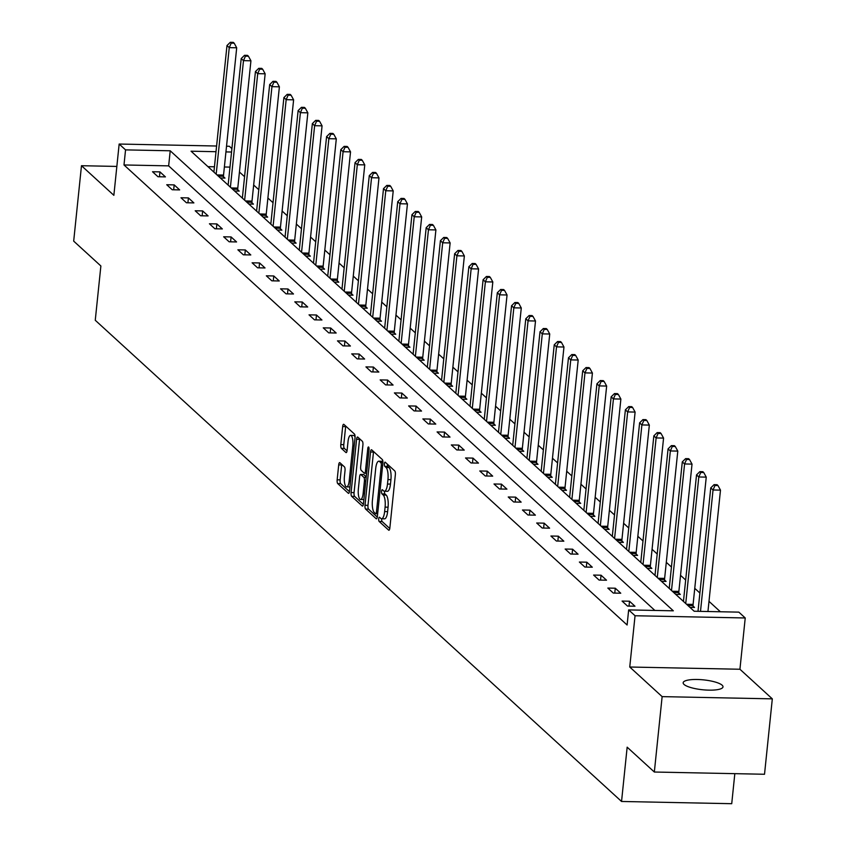 <?xml version="1.0" encoding="UTF-8"?>
<svg xmlns="http://www.w3.org/2000/svg" width="846" height="846" viewBox="0 0 846 846"><rect width="100%" height="100%" fill="white"/><g stroke="black" fill="none" stroke-linecap="round" stroke-linejoin="round"><path stroke-width="1.27" d="M378.722 518.799A2.147 0.666 -88.8 0 0 379.135 521.443L388.652 530.135A3.077 0.941 -88.8 0 0 388.896 530.252A3.077 0.941 -88.8 0 0 389.847 527.999L395.357 474.712A3.077 0.941 -88.8 0 0 394.765 470.926L385.258 462.233A2.147 0.666 -88.8 0 0 385.089 462.149A2.147 0.666 -88.8 0 0 384.412 463.735A2.147 0.666 -88.8 0 0 384.824 466.379L386.062 467.5A9.835 3.024 -88.8 0 1 387.944 479.597L387.489 484.039A9.835 3.024 -88.8 0 1 384.422 491.24A9.835 3.024 -88.8 0 1 383.64 490.892L382.413 489.76A2.147 0.666 -88.8 0 0 382.244 489.686A2.147 0.666 -88.8 0 0 381.567 491.262A2.147 0.666 -88.8 0 0 381.98 493.905L383.217 495.037A9.835 3.024 -88.8 0 1 385.099 507.124L384.634 511.566A9.835 3.024 -88.8 0 1 381.578 518.778A9.835 3.024 -88.8 0 1 380.795 518.418L379.568 517.297A2.147 0.666 -88.8 0 0 379.389 517.223A2.147 0.666 -88.8 0 0 378.722 518.799M381.705 518.778A2.147 0.666 -88.8 0 0 381.705 518.862A2.147 0.666 -88.8 0 0 382.117 521.506L389.784 528.517M387.362 464.158A2.147 0.666 -88.8 0 0 387.806 466.432L389.033 467.563L386.062 467.5M384.56 491.251A2.147 0.666 -88.8 0 0 384.549 491.325A2.147 0.666 -88.8 0 0 384.962 493.969L386.188 495.09L383.217 495.037M684.023 684.425A20.029 4.97 5.9 0 0 705.776 690.019A20.029 4.97 5.9 0 0 723.002 686.878A20.029 4.97 5.9 0 0 722.135 685.197A20.029 4.97 5.9 0 0 700.382 679.613A20.029 4.97 5.9 0 0 683.156 682.754A20.029 4.97 5.9 0 0 684.023 684.425M339.912 462.73A3.077 0.941 -88.8 0 0 339.669 462.614A3.077 0.941 -88.8 0 0 338.707 464.877L337.163 479.819A3.077 0.941 -88.8 0 0 337.755 483.605L348.319 493.26A3.077 0.941 -88.8 0 0 348.563 493.377A3.077 0.941 -88.8 0 0 349.514 491.124L355.024 437.826A3.077 0.941 -88.8 0 0 354.432 434.051L343.867 424.385A3.077 0.941 -88.8 0 0 343.624 424.28A3.077 0.941 -88.8 0 0 342.672 426.532L340.801 444.594A3.077 0.941 -88.8 0 0 341.393 448.369L345.908 452.504A3.077 0.941 -88.8 0 0 346.151 452.621A3.077 0.941 -88.8 0 0 347.114 450.368L348.044 441.411A8.217 2.527 -88.8 0 1 350.604 435.383A8.217 2.527 -88.8 0 1 352.824 445.789L349.208 480.866A8.217 2.527 -88.8 0 1 346.638 486.894A8.217 2.527 -88.8 0 1 344.417 476.488L345.02 470.64A3.077 0.941 -88.8 0 0 344.428 466.865L339.912 462.73M654.867 610.442L168.65 165.869L123.992 164.959L125.546 149.879L119.159 144.042L216.597 146.02M654.339 772.028L662.132 696.628L772.313 698.859L764.52 774.259L654.339 772.028L627.161 747.177L621.546 801.469L95.26 320.264L100.875 265.972L73.687 241.121L81.48 165.71L113.861 195.32L119.159 144.042M772.313 698.859L739.933 669.249L629.752 667.018L662.132 696.628M629.752 667.018L635.05 615.751L628.663 609.913L673.331 610.812L170.215 150.789L125.546 149.879M123.992 164.959L627.108 624.993L628.663 609.913M365.007 505.284A3.077 0.941 -88.8 0 0 365.599 509.059L376.163 518.725A3.077 0.941 -88.8 0 0 376.407 518.831A3.077 0.941 -88.8 0 0 377.358 516.578L382.868 463.291A3.077 0.941 -88.8 0 0 382.276 459.505L371.711 449.85A3.077 0.941 -88.8 0 0 371.468 449.734A3.077 0.941 -88.8 0 0 370.516 451.997L365.007 505.284L367.978 505.337A3.077 0.941 -88.8 0 0 368.57 509.123L377.295 517.096M362.236 505.993L351.672 496.327A3.077 0.941 -88.8 0 1 351.079 492.552L356.589 439.264A3.077 0.941 -88.8 0 1 357.551 437.012A3.077 0.941 -88.8 0 1 357.795 437.118L362.31 441.252A3.077 0.941 -88.8 0 1 362.902 445.038L360.671 466.643A3.077 0.941 -88.8 0 0 361.263 470.429L364.256 473.168A3.077 0.941 -88.8 0 0 364.499 473.274A3.077 0.941 -88.8 0 0 365.461 471.021L367.788 448.528A2.147 0.666 -88.8 0 1 368.454 446.952A2.147 0.666 -88.8 0 1 369.036 449.67L363.442 503.846A3.077 0.941 -88.8 0 1 362.479 506.098A3.077 0.941 -88.8 0 1 362.236 505.993L362.733 506.003M116.854 166.429L81.48 165.71M621.546 801.469L731.727 803.7L734.825 773.656M634.976 606.233L629.509 601.22L622.064 601.072L627.531 606.074L634.976 606.233M620.753 593.215L615.275 588.213L607.83 588.065L613.308 593.067L620.753 593.215M606.519 580.208L601.051 575.206L593.606 575.058L599.074 580.06L606.519 580.208M592.295 567.201L586.817 562.188L579.373 562.04L584.85 567.042L592.295 567.201M578.061 554.183L572.594 549.181L565.149 549.033L570.616 554.035L578.061 554.183M563.838 541.176L558.36 536.174L550.915 536.026L556.393 541.028L563.838 541.176M549.604 528.168L544.137 523.166L536.692 523.008L542.159 528.02L549.604 528.168M535.381 515.161L529.903 510.149L522.458 510.001L527.936 515.003L535.381 515.161M521.147 502.143L515.679 497.141L508.235 496.993L513.702 501.995L521.147 502.143M506.923 489.136L501.445 484.134L494.001 483.986L499.478 488.988L506.923 489.136M492.689 476.129L487.222 471.127L479.777 470.968L485.244 475.97L492.689 476.129M478.466 463.111L472.988 458.109L465.543 457.961L471.021 462.963L478.466 463.111M464.232 450.104L458.765 445.102L451.32 444.954L456.787 449.956L464.232 450.104M450.009 437.096L444.531 432.095L437.086 431.936L442.564 436.948L450.009 437.096M435.775 424.089L430.297 419.077L422.863 418.929L428.33 423.931L435.775 424.089M421.541 411.071L416.073 406.069L408.629 405.921L414.096 410.923L421.541 411.071M407.317 398.064L401.839 393.062L394.395 392.914L399.872 397.916L407.317 398.064M393.083 385.057L387.616 380.055L380.171 379.896L385.639 384.909L393.083 385.057M378.86 372.05L373.382 367.037L365.937 366.889L371.415 371.891L378.86 372.05M364.626 359.032L359.159 354.03L351.714 353.882L357.181 358.884L364.626 359.032M350.403 346.025L344.925 341.023L337.48 340.875L342.958 345.877L350.403 346.025M336.169 333.017L330.701 328.005L323.257 327.857L328.724 332.859L336.169 333.017M321.945 320L316.467 314.998L309.023 314.849L314.5 319.851L321.945 320M307.711 306.992L302.244 301.99L294.799 301.842L300.267 306.844L307.711 306.992M293.488 293.985L288.01 288.983L280.565 288.824L286.043 293.837L293.488 293.985M279.254 280.978L273.787 275.965L266.342 275.817L271.809 280.819L279.254 280.978M265.031 267.96L259.553 262.958L252.108 262.81L257.586 267.812L265.031 267.96M250.797 254.953L245.329 249.951L237.885 249.803L243.352 254.805L250.797 254.953M236.573 241.945L231.095 236.943L223.651 236.785L229.129 241.787L236.573 241.945M222.339 228.928L216.872 223.926L209.427 223.778L214.895 228.78L222.339 228.928M208.116 215.92L202.638 210.918L195.193 210.77L200.671 215.772L208.116 215.92M193.882 202.913L188.415 197.911L180.97 197.753L186.437 202.765L193.882 202.913M179.659 189.906L174.181 184.893L166.736 184.745L172.214 189.747L179.659 189.906M165.425 176.888L159.957 171.886L152.513 171.738L157.98 176.74L165.425 176.888M720.38 611.764L708.99 601.347M699.896 593.025L694.756 588.34M685.662 580.018L680.533 575.322M671.438 567.01L666.299 562.315M657.205 554.003L652.076 549.308M642.981 540.985L637.842 536.301M628.747 527.978L623.618 523.283M614.524 514.971L609.384 510.275M600.29 501.964L595.161 497.268M586.067 488.946L580.927 484.25M571.833 475.938L566.704 471.243M557.609 462.931L552.47 458.236M543.375 449.913L538.246 445.229M529.152 436.906L524.012 432.211M514.918 423.899L509.789 419.204M500.695 410.892L495.555 406.196M486.461 397.874L481.332 393.189M472.237 384.867L467.098 380.171M458.003 371.859L452.874 367.164M443.769 358.841L438.64 354.157M429.546 345.834L424.417 341.139M415.312 332.827L410.183 328.132M401.089 319.82L395.96 315.124M386.855 306.802L381.726 302.117M372.631 293.795L367.502 289.099M358.397 280.787L353.268 276.092M344.174 267.78L339.045 263.085M329.94 254.762L324.811 250.067M315.717 241.755L310.577 237.06M301.483 228.748L296.354 224.053M287.259 215.73L282.12 211.045M273.025 202.723L267.896 198.027M258.802 189.716L253.663 185.02M244.568 176.708L239.439 172.013M229.985 167.106L224.38 166.99M214.45 166.789L207.957 166.662M689.913 607.343L694.534 607.428L693.054 606.085M675.69 594.326L680.311 594.421L678.83 593.078M661.456 581.318L666.077 581.413L664.596 580.06M647.232 568.311L651.854 568.406L650.373 567.053M632.998 555.304L637.62 555.388L636.139 554.045M618.775 542.286L623.386 542.381L621.916 541.028M604.541 529.279L609.162 529.374L607.682 528.02M590.318 516.272L594.928 516.367L593.458 515.013M576.084 503.254L580.705 503.349L579.224 502.006M561.86 490.246L566.471 490.342L565.001 488.988M547.626 477.239L552.248 477.334L550.767 475.981M533.403 464.232L538.014 464.317L536.544 462.974M519.169 451.214L523.79 451.309L522.31 449.956M504.946 438.207L509.556 438.302L508.086 436.948M490.712 425.2L495.333 425.295L493.853 423.941M476.488 412.182L481.099 412.277L479.629 410.934M462.254 399.175L466.876 399.27L465.395 397.916M448.031 386.167L452.642 386.262L451.172 384.909M433.797 373.16L438.418 373.245L436.938 371.902M419.574 360.142L424.184 360.237L422.714 358.894M405.34 347.135L409.961 347.23L408.481 345.877M391.116 334.128L395.727 334.223L394.257 332.869M376.882 321.12L381.504 321.205L380.023 319.862M362.648 308.103L367.27 308.198L365.8 306.844M348.425 295.095L353.046 295.191L351.566 293.837M334.191 282.088L338.812 282.183L337.343 280.83M319.968 269.07L324.589 269.165L323.109 267.822M305.734 256.063L310.355 256.158L308.875 254.805M291.51 243.056L296.132 243.151L294.651 241.797M277.276 230.049L281.898 230.133L280.417 228.79M263.053 217.031L267.674 217.126L266.194 215.772M248.819 204.023L253.44 204.119L251.96 202.765M234.596 191.016L239.207 191.111L237.737 189.758M220.362 177.998L224.983 178.094L223.503 176.751M226.527 146.221L229.34 146.273L231.899 148.61M216.005 151.709L191.059 151.201L694.175 611.235L738.844 612.134L745.231 617.971L635.05 615.751M739.933 669.249L745.231 617.971M231.55 152.026L225.945 151.91M168.65 165.869L170.215 150.789M629.509 601.22L629.001 606.106M615.275 588.213L614.767 593.099M601.051 575.206L600.544 580.092M586.817 562.188L586.31 567.074M572.594 549.181L572.086 554.067M558.36 536.174L557.852 541.059M544.137 523.166L543.629 528.041M529.903 510.149L529.395 515.034M515.679 497.141L515.172 502.027M501.445 484.134L500.938 489.02M487.222 471.127L486.714 476.002M472.988 458.109L472.48 462.995M458.765 445.102L458.257 449.987M444.531 432.095L444.023 436.97M430.297 419.077L429.8 423.962M416.073 406.069L415.566 410.955M401.839 393.062L401.342 397.948M387.616 380.055L387.108 384.93M373.382 367.037L372.885 371.923M359.159 354.03L358.651 358.916M344.925 341.023L344.428 345.908M330.701 328.005L330.194 332.89M316.467 314.998L315.97 319.883M302.244 301.99L301.736 306.876M288.01 288.983L287.513 293.858M273.787 275.965L273.279 280.851M259.553 262.958L259.056 267.844M245.329 249.951L244.822 254.836M231.095 236.943L230.598 241.819M216.872 223.926L216.365 228.811M202.638 210.918L202.131 215.804M188.415 197.911L187.907 202.786M174.181 184.893L173.673 189.779M159.957 171.886L159.45 176.772M381.578 518.778L384.549 518.841A9.835 3.024 -88.8 0 0 387.616 511.629L384.634 511.566M386.188 495.09A9.835 3.024 -88.8 0 1 388.071 507.188L387.616 511.629M384.422 491.24L387.394 491.304A9.835 3.024 -88.8 0 0 390.461 484.092L387.489 484.039M389.033 467.563A9.835 3.024 -88.8 0 1 390.926 479.65L390.461 484.092M373.562 451.542A3.077 0.941 -88.8 0 0 373.488 452.05L367.978 505.337M375.603 513.681A2.147 0.666 -88.8 0 0 375.772 513.755A2.147 0.666 -88.8 0 0 376.438 512.179L381.282 465.395A2.147 0.666 -88.8 0 0 380.869 462.751L379.568 461.567A9.835 3.024 -88.8 0 0 378.786 461.207A9.835 3.024 -88.8 0 0 375.719 468.42L372.42 500.398A9.835 3.024 -88.8 0 0 374.302 512.486L375.603 513.681M378.786 461.207L381.768 461.271A9.835 3.024 -88.8 0 1 382.54 461.63L382.91 461.958M363.368 504.364L354.654 496.391L351.672 496.327M359.635 438.81A3.077 0.941 -88.8 0 0 359.571 439.317L354.062 492.615A3.077 0.941 -88.8 0 0 354.654 496.391M358.355 489.073A8.217 2.527 -88.8 0 0 360.576 499.478A8.217 2.527 -88.8 0 0 363.146 493.451L364.415 481.088A3.077 0.941 -88.8 0 0 363.833 477.313L360.83 474.574A3.077 0.941 -88.8 0 0 360.586 474.458A3.077 0.941 -88.8 0 0 359.624 476.71L358.355 489.073M360.576 499.478L363.558 499.542A8.217 2.527 -88.8 0 0 363.886 499.478M363.315 474.617A3.077 0.941 -88.8 0 1 363.569 474.521A3.077 0.941 -88.8 0 1 363.812 474.627L366.233 476.848M346.638 486.894L349.62 486.958A8.217 2.527 -88.8 0 0 349.958 486.894M355.066 437.139A8.217 2.527 -88.8 0 0 353.575 435.436L350.604 435.383M345.718 426.077A3.077 0.941 -88.8 0 0 345.644 426.596L343.783 444.647A3.077 0.941 -88.8 0 0 344.364 448.433L347.05 450.876M341.752 464.422A3.077 0.941 -88.8 0 0 341.689 464.93L340.134 479.883A3.077 0.941 -88.8 0 0 340.727 483.658L349.451 491.632M707.943 611.51L720.485 490.13L713.041 489.982L710.756 487.899L698.003 611.309M700.499 611.362L713.041 489.982L714.997 485.477L717.968 485.541L717.059 484.705L714.077 484.642L714.997 485.477M710.756 487.899L714.077 484.642M717.968 485.541L720.485 490.13M693.086 607.407L693.054 605.588A3.13 0.962 91.2 0 1 693.096 604.404L706.251 477.123L698.807 476.975L696.533 474.892L683.452 601.432M685.736 603.515L698.807 476.975L700.763 472.47L703.745 472.533L702.825 471.698L699.854 471.634L700.763 472.47M696.533 474.892L699.854 471.634M703.745 472.533L706.251 477.123M678.852 594.389L678.82 592.581A3.13 0.962 91.2 0 1 678.873 591.396L692.028 464.116L684.583 463.957L682.299 461.874L669.228 588.414M671.502 590.508L684.583 463.957L686.54 459.463L689.511 459.515L688.602 458.691L685.62 458.627L686.54 459.463M682.299 461.874L685.62 458.627M689.511 459.515L692.028 464.116M664.618 581.382L664.596 579.573A3.13 0.962 91.2 0 1 664.639 578.389L677.794 451.098L670.349 450.95L668.076 448.866L654.994 575.407M657.279 577.49L670.349 450.95L672.306 446.445L675.288 446.508L674.368 445.673L671.396 445.62L672.306 446.445M668.076 448.866L671.396 445.62M675.288 446.508L677.794 451.098M650.394 568.375L650.363 566.556A3.13 0.962 91.2 0 1 650.415 565.371L663.571 438.091L656.126 437.942L653.842 435.859L640.771 562.4M643.045 564.483L656.126 437.942L658.082 433.438L661.054 433.501L660.144 432.666L657.162 432.602L658.082 433.438M653.842 435.859L657.162 432.602M661.054 433.501L663.571 438.091M636.16 555.367L636.139 553.548A3.13 0.962 91.2 0 1 636.181 552.364L649.337 425.083L641.892 424.935L639.618 422.841L626.537 549.392M628.821 551.476L641.892 424.935L643.848 420.43L646.83 420.494L645.91 419.658L642.939 419.595L643.848 420.43M639.618 422.841L642.939 419.595M646.83 420.494L649.337 425.083M621.937 542.349L621.905 540.541A3.13 0.962 91.2 0 1 621.958 539.357L635.113 412.076L627.669 411.917L625.384 409.834L612.303 536.375M614.587 538.458L627.669 411.917L629.625 407.423L632.597 407.476L631.687 406.64L628.705 406.588L629.625 407.423M625.384 409.834L628.705 406.588M632.597 407.476L635.113 412.076M607.703 529.342L607.682 527.534A3.13 0.962 91.2 0 1 607.724 526.339L620.879 399.058L613.435 398.91L611.161 396.827L598.08 523.367M600.364 525.451L613.435 398.91L615.391 394.405L618.373 394.469L617.453 393.633L614.482 393.58L615.391 394.405M611.161 396.827L614.482 393.58M618.373 394.469L620.879 399.058M593.48 516.335L593.448 514.516A3.13 0.962 91.2 0 1 593.501 513.332L606.656 386.051L599.211 385.903L596.927 383.82L583.846 510.36M586.13 512.443L599.211 385.903L601.157 381.398L604.139 381.461L603.23 380.626L600.248 380.563L601.157 381.398M596.927 383.82L600.248 380.563M604.139 381.461L606.656 386.051M579.246 503.317L579.224 501.509A3.13 0.962 91.2 0 1 579.267 500.324L592.422 373.044L584.977 372.885L582.704 370.802L569.622 497.342M571.907 499.436L584.977 372.885L586.934 368.391L589.916 368.454L588.996 367.619L586.024 367.555L586.934 368.391M582.704 370.802L586.024 367.555M589.916 368.454L592.422 373.044M565.022 490.31L564.991 488.502A3.13 0.962 91.2 0 1 565.043 487.317L578.199 360.026L570.754 359.878L568.47 357.795L555.388 484.335M557.673 486.418L570.754 359.878L572.7 355.383L575.682 355.436L574.772 354.601L571.79 354.548L572.7 355.383M568.47 357.795L571.79 354.548M575.682 355.436L578.199 360.026M550.788 477.303L550.757 475.494A3.13 0.962 91.2 0 1 550.809 474.299L563.965 347.019L556.52 346.871L554.236 344.787L541.165 471.328M543.449 473.411L556.52 346.871L558.476 342.366L561.458 342.429L560.538 341.594L557.567 341.53L558.476 342.366M554.236 344.787L557.567 341.53M561.458 342.429L563.965 347.019M536.565 464.295L536.533 462.476A3.13 0.962 91.2 0 1 536.586 461.292L549.741 334.011L542.297 333.863L540.012 331.769L526.931 458.321M529.215 460.404L542.297 333.863L544.242 329.358L547.225 329.422L546.315 328.586L543.333 328.523L544.242 329.358M540.012 331.769L543.333 328.523M547.225 329.422L549.741 334.011M522.331 451.278L522.299 449.469A3.13 0.962 91.2 0 1 522.352 448.285L535.507 321.004L528.063 320.846L525.778 318.762L512.708 445.303M514.981 447.386L528.063 320.846L530.019 316.351L532.991 316.404L532.081 315.579L529.11 315.516L530.019 316.351M525.778 318.762L529.11 315.516M532.991 316.404L535.507 321.004M508.108 438.27L508.076 436.462A3.13 0.962 91.2 0 1 508.129 435.278L521.284 307.986L513.839 307.838L511.555 305.755L498.474 432.295M500.758 434.379L513.839 307.838L515.785 303.333L518.767 303.397L517.858 302.561L514.876 302.508L515.785 303.333M511.555 305.755L514.876 302.508M518.767 303.397L521.284 307.986M493.874 425.263L493.842 423.444A3.13 0.962 91.2 0 1 493.895 422.26L507.05 294.979L499.605 294.831L497.321 292.748L484.25 419.288M486.524 421.371L499.605 294.831L501.562 290.326L504.533 290.39L503.624 289.554L500.652 289.491L501.562 290.326M497.321 292.748L500.652 289.491M504.533 290.39L507.05 294.979M479.65 412.256L479.619 410.437A3.13 0.962 91.2 0 1 479.671 409.253L492.816 281.972L485.382 281.824L483.098 279.73L470.016 406.281M472.301 408.364L485.382 281.824L487.328 277.319L490.31 277.382L489.4 276.547L486.418 276.483L487.328 277.319M483.098 279.73L486.418 276.483M490.31 277.382L492.816 281.972M465.416 399.238L465.385 397.43A3.13 0.962 91.2 0 1 465.437 396.245L478.593 268.954L471.148 268.806L468.864 266.723L455.793 393.263M458.067 395.346L471.148 268.806L473.104 264.312L476.076 264.364L475.166 263.529L472.195 263.476L473.104 264.312M468.864 266.723L472.195 263.476M476.076 264.364L478.593 268.954M451.193 386.231L451.161 384.422A3.13 0.962 91.2 0 1 451.214 383.227L464.359 255.947L456.914 255.799L454.64 253.715L441.559 380.256M443.843 382.339L456.914 255.799L458.87 251.294L461.853 251.357L460.943 250.522L457.961 250.458L458.87 251.294M454.64 253.715L457.961 250.458M461.853 251.357L464.359 255.947M436.959 373.223L436.927 371.405A3.13 0.962 91.2 0 1 436.98 370.22L450.135 242.939L442.691 242.791L440.406 240.708L427.336 367.249M429.609 369.332L442.691 242.791L444.647 238.286L447.619 238.35L446.709 237.515L443.738 237.451L444.647 238.286M440.406 240.708L443.738 237.451M447.619 238.35L450.135 242.939M422.736 360.206L422.704 358.397A3.13 0.962 91.2 0 1 422.757 357.213L435.902 229.932L428.457 229.774L426.183 227.69L413.102 354.231M415.386 356.325L428.457 229.774L430.413 225.279L433.395 225.332L432.486 224.507L429.504 224.444L430.413 225.279M426.183 227.69L429.504 224.444M433.395 225.332L435.902 229.932M408.502 347.198L408.47 345.39A3.13 0.962 91.2 0 1 408.523 344.206L421.678 216.914L414.233 216.766L411.949 214.683L398.878 341.224M401.152 343.307L414.233 216.766L416.19 212.261L419.161 212.325L418.252 211.489L415.28 211.437L416.19 212.261M411.949 214.683L415.28 211.437M419.161 212.325L421.678 216.914M394.278 334.191L394.247 332.372A3.13 0.962 91.2 0 1 394.299 331.188L407.444 203.907L399.999 203.759L397.726 201.676L384.644 328.216M386.929 330.3L399.999 203.759L401.956 199.254L404.938 199.318L404.028 198.482L401.046 198.419L401.956 199.254M397.726 201.676L401.046 198.419M404.938 199.318L407.444 203.907M380.044 321.184L380.013 319.365A3.13 0.962 91.2 0 1 380.065 318.181L393.221 190.9L385.776 190.752L383.492 188.658L370.421 315.209M372.695 317.292L385.776 190.752L387.732 186.247L390.704 186.31L389.795 185.475L386.812 185.411L387.732 186.247M383.492 188.658L386.812 185.411M390.704 186.31L393.221 190.9M365.821 308.166L365.789 306.358A3.13 0.962 91.2 0 1 365.842 305.173L378.987 177.893L371.542 177.734L369.268 175.651L356.187 302.191M358.471 304.274L371.542 177.734L373.498 173.24L376.481 173.293L375.571 172.457L372.589 172.404L373.498 173.24M369.268 175.651L372.589 172.404M376.481 173.293L378.987 177.893M351.587 295.159L351.555 293.351A3.13 0.962 91.2 0 1 351.608 292.156L364.763 164.875L357.319 164.727L355.034 162.644L341.964 289.184M344.237 291.267L357.319 164.727L359.275 160.222L362.247 160.285L361.337 159.45L358.355 159.397L359.275 160.222M355.034 162.644L358.355 159.397M362.247 160.285L364.763 164.875M337.364 282.152L337.332 280.333A3.13 0.962 91.2 0 1 337.385 279.148L350.53 151.868L343.085 151.72L340.811 149.636L327.73 276.177M330.014 278.26L343.085 151.72L345.041 147.215L348.023 147.278L347.114 146.443L344.132 146.379L345.041 147.215M340.811 149.636L344.132 146.379M348.023 147.278L350.53 151.868M323.13 269.134L323.098 267.325A3.13 0.962 91.2 0 1 323.151 266.141L336.306 138.86L328.861 138.702L326.577 136.618L313.506 263.159M315.78 265.253L328.861 138.702L330.818 134.207L333.789 134.271L332.88 133.435L329.898 133.372L330.818 134.207M326.577 136.618L329.898 133.372M333.789 134.271L336.306 138.86M308.906 256.127L308.875 254.318A3.13 0.962 91.2 0 1 308.917 253.134L322.072 125.843L314.627 125.694L312.354 123.611L299.273 250.152M301.557 252.235L314.627 125.694L316.584 121.2L319.566 121.253L318.646 120.418L315.674 120.365L316.584 121.2M312.354 123.611L315.674 120.365M319.566 121.253L322.072 125.843M294.672 243.119L294.641 241.311A3.13 0.962 91.2 0 1 294.694 240.116L307.849 112.835L300.404 112.687L298.12 110.604L285.049 237.144M287.323 239.228L300.404 112.687L302.36 108.182L305.332 108.246L304.423 107.41L301.44 107.347L302.36 108.182M298.12 110.604L301.44 107.347M305.332 108.246L307.849 112.835M280.438 230.112L280.417 228.293A3.13 0.962 91.2 0 1 280.46 227.109L293.615 99.828L286.17 99.68L283.896 97.586L270.815 224.137M273.099 226.22L286.17 99.68L288.126 95.175L291.109 95.238L290.189 94.403L287.217 94.34L288.126 95.175M283.896 97.586L287.217 94.34M291.109 95.238L293.615 99.828M266.215 217.094L266.183 215.286A3.13 0.962 91.2 0 1 266.236 214.101L279.392 86.821L271.947 86.662L269.663 84.579L256.592 211.119M258.865 213.203L271.947 86.662L273.903 82.168L276.875 82.221L275.965 81.396L272.983 81.332L273.903 82.168M269.663 84.579L272.983 81.332M276.875 82.221L279.392 86.821M251.981 204.087L251.96 202.279A3.13 0.962 91.2 0 1 252.002 201.094L265.158 73.803L257.713 73.655L255.439 71.572L242.358 198.112M244.642 200.195L257.713 73.655L259.669 69.15L262.651 69.213L261.731 68.378L258.76 68.325L259.669 69.15M255.439 71.572L258.76 68.325M262.651 69.213L265.158 73.803M237.758 191.08L237.726 189.261A3.13 0.962 91.2 0 1 237.779 188.076L250.934 60.796L243.489 60.648L241.205 58.564L228.134 185.105M230.408 187.188L243.489 60.648L245.446 56.143L248.417 56.206L247.508 55.371L244.526 55.307L245.446 56.143M241.205 58.564L244.526 55.307M248.417 56.206L250.934 60.796M223.524 178.072L223.503 176.254A3.13 0.962 91.2 0 1 223.545 175.069L236.7 47.788L229.255 47.64L226.982 45.547L213.901 172.087M216.185 174.181L229.255 47.64L231.212 43.135L234.194 43.199L233.274 42.363L230.302 42.3L231.212 43.135M226.982 45.547L230.302 42.3M234.194 43.199L236.7 47.788M382.117 521.506L379.135 521.443M387.806 466.432L384.824 466.379M384.962 493.969L381.98 493.905M388.071 507.188L385.099 507.124M390.926 479.65L387.944 479.597M373.488 452.05L370.516 451.997M368.57 509.123L365.599 509.059M377.654 513.712L375.952 513.681M377.813 512.2L376.438 512.179M382.646 465.427L381.282 465.395M382.91 462.794L380.869 462.751M382.54 461.63L379.568 461.567M354.062 492.615L351.079 492.552M359.571 439.317L356.589 439.264M366.604 473.21L364.753 473.178M366.826 471.053L365.461 471.021M369.057 448.549L367.788 448.528M364.51 493.482L363.146 493.451M365.789 481.12L364.415 481.088M366.181 477.356L363.833 477.313M363.812 474.627L360.83 474.574M350.572 480.898L349.208 480.866M354.199 445.81L352.824 445.789M344.364 448.433L341.393 448.369M343.783 444.647L340.801 444.594M345.644 426.596L342.672 426.532M340.727 483.658L337.755 483.605M340.134 479.883L337.163 479.819M341.689 464.93L338.707 464.877M693.054 605.588L687.893 605.482M693.096 604.404L686.561 604.277M678.82 592.581L673.659 592.475M678.873 591.396L672.337 591.259M664.596 579.573L659.436 579.468M664.639 578.389L658.103 578.252M650.363 566.556L645.202 566.46M650.415 565.371L643.88 565.244M636.139 553.548L630.979 553.443M636.181 552.364L629.646 552.237M621.905 540.541L616.745 540.435M621.958 539.357L615.423 539.219M607.682 527.534L602.521 527.428M607.724 526.339L601.189 526.212M593.448 514.516L588.287 514.421M593.501 513.332L586.965 513.205M579.224 501.509L574.064 501.403M579.267 500.324L572.731 500.187M564.991 488.502L559.83 488.396M565.043 487.317L558.508 487.18M550.757 475.494L545.607 475.389M550.809 474.299L544.274 474.172M536.533 462.476L531.373 462.371M536.586 461.292L530.051 461.165M522.299 449.469L517.149 449.363M522.352 448.285L515.817 448.147M508.076 436.462L502.915 436.356M508.129 435.278L501.593 435.14M493.842 423.444L488.692 423.349M493.895 422.26L487.359 422.133M479.619 410.437L474.458 410.331M479.671 409.253L473.126 409.115M465.385 397.43L460.235 397.324M465.437 396.245L458.902 396.108M451.161 384.422L446.001 384.317M451.214 383.227L444.668 383.101M436.927 371.405L431.767 371.299M436.98 370.22L430.445 370.093M422.704 358.397L417.543 358.292M422.757 357.213L416.211 357.075M408.47 345.39L403.309 345.284M408.523 344.206L401.987 344.068M394.247 332.372L389.086 332.277M394.299 331.188L387.754 331.061M380.013 319.365L374.852 319.259M380.065 318.181L373.53 318.054M365.789 306.358L360.629 306.252M365.842 305.173L359.296 305.036M351.555 293.351L346.395 293.245M351.608 292.156L345.073 292.029M337.332 280.333L332.171 280.238M337.385 279.148L330.839 279.021M323.098 267.325L317.937 267.22M323.151 266.141L316.615 266.004M308.875 254.318L303.714 254.212M308.917 253.134L302.382 252.996M294.641 241.311L289.48 241.205M294.694 240.116L288.158 239.989M280.417 228.293L275.257 228.187M280.46 227.109L273.924 226.982M266.183 215.286L261.023 215.18M266.236 214.101L259.701 213.964M251.96 202.279L246.799 202.173M252.002 201.094L245.467 200.957M237.726 189.261L232.565 189.166M237.779 188.076L231.244 187.949M223.503 176.254L218.342 176.148M223.545 175.069L217.01 174.932M377.644 513.786L375.772 513.755M366.593 473.316L364.499 473.274M363.569 474.521L360.586 474.458"/></g></svg>
